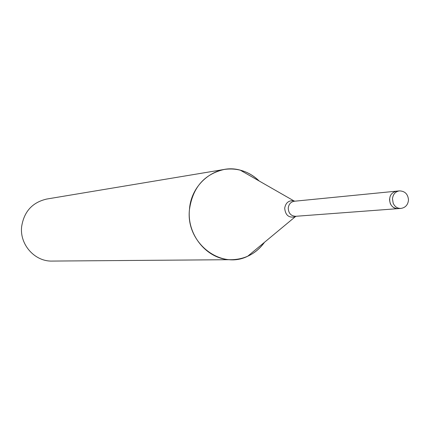 <?xml version="1.0" encoding="UTF-8"?>
<svg xmlns="http://www.w3.org/2000/svg" width="430" height="430" viewBox="0 0 430 430"><rect width="100%" height="100%" fill="white"/><g stroke="black" fill="none" stroke-linecap="round" stroke-linejoin="round"><path stroke-width="0.64" d="M389.548 198.982C389.795 205.051 392.585 208.276 397.927 208.652C394.46 208.706 391.907 206.98 390.263 203.471C388.602 196.918 390.65 192.817 396.412 191.178L399.346 190.888C395.38 191.603 393.09 194.215 392.461 198.725L393.176 203.229C394.826 206.755 397.39 208.491 400.867 208.432L397.927 208.652M224.229 169.447C237.478 167.609 249.131 171.457 259.188 181.003C253.716 175.639 247.395 172.016 240.22 170.14C216.806 163.422 191.06 183.04 189.453 209.598C185.566 242.579 220.499 269.986 247.685 256.253C254.431 253.168 260.032 248.513 264.498 242.289C256.237 253.421 245.423 259.22 232.055 259.682L52.1 261.075C34.857 261.676 19.57 244.616 21.624 226.766C23.962 211.63 32.325 202.39 46.719 199.047L224.229 169.447C204.25 174.145 192.656 187.528 189.453 209.598C186.679 235.645 208.152 260.569 232.055 259.682M294.867 201.186L293.83 200.842L294.34 201.24C290.836 201.863 288.804 204.11 288.24 207.986C288.444 213.215 290.911 215.989 295.646 216.301L295.211 216.784L296.173 216.263M240.22 170.14L293.83 200.842C288.777 200.251 285.73 202.686 284.687 208.142C285.364 215.258 288.874 218.139 295.211 216.784L247.685 256.253M397.782 208.663L295.646 216.301M396.272 191.189L294.34 201.24M400.867 208.432C405.463 207.679 408.005 204.841 408.5 199.928C407.946 194.054 404.893 191.044 399.346 190.888"/></g></svg>
